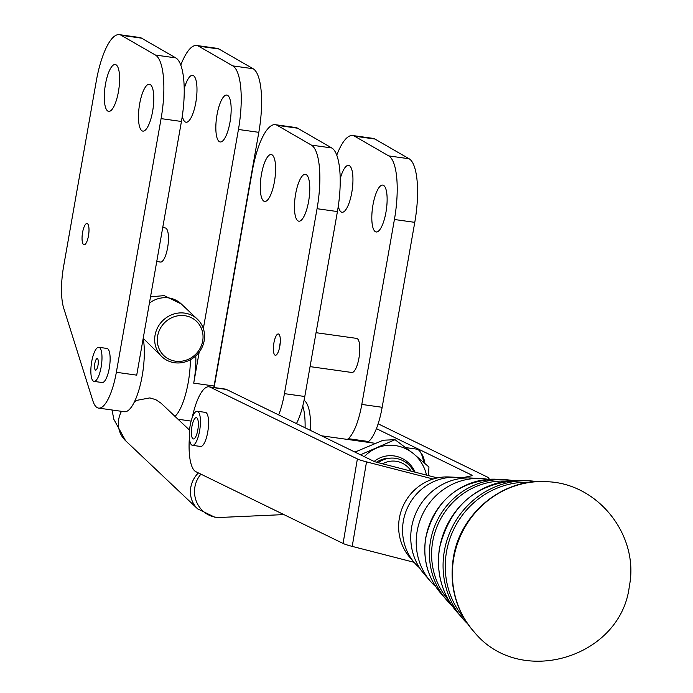 <?xml version="1.0" encoding="UTF-8"?>
<svg xmlns="http://www.w3.org/2000/svg" width="693" height="693" viewBox="0 0 693 693"><rect width="100%" height="100%" fill="white"/><g stroke="black" fill="none" stroke-linecap="round" stroke-linejoin="round"><path stroke-width="1.04" d="M435.845 586.789A61.833 58.81 -64 0 1 430.544 581.41A61.833 58.81 -64 0 1 417.099 531.488A61.833 58.81 -64 0 1 480.717 478.491A61.833 58.81 -64 0 1 485.88 478.976A61.833 58.81 -64 0 1 488.219 479.357M430.544 581.41L424.107 573.951A57.64 54.816 -64 0 1 411.581 527.416A57.64 54.816 -64 0 1 470.876 478.014L480.717 478.491M419.542 567.827A51.343 48.831 -64 0 1 414.457 562.768A51.343 48.831 -64 0 1 403.3 521.309A51.343 48.831 -64 0 1 456.124 477.304A51.343 48.831 -64 0 1 460.412 477.711A51.343 48.831 -64 0 1 463.236 478.196M414.457 562.768L409.832 557.406A48.328 45.963 -64 0 1 403.742 504.651A48.328 45.963 -64 0 1 449.047 476.966L456.124 477.304M302.754 406.055A43.035 12.708 98 0 1 305.085 427.789M192.16 417.775A43.035 12.708 98 0 1 204.756 388.383A43.035 12.708 98 0 1 208.983 386.807A43.035 12.708 98 0 1 210.152 387.17L357.38 458.939A34.425 3.144 -170.4 0 0 366.519 461.876L352.217 546.387A34.425 3.144 -170.4 0 1 343.078 543.451L195.85 471.682A43.035 12.708 98 0 1 189.38 437.638M208.983 386.807L225.268 389.085A43.035 12.708 98 0 1 226.438 389.449L278.707 414.925A43.035 12.708 98 0 0 284.433 393.641L304.79 396.5L337.422 211.564A55.951 16.519 -82 0 0 331.756 147.964L297.592 128.205A55.951 16.519 -82 0 0 295.703 127.538L275.346 124.688A55.951 16.519 98 0 1 277.235 125.355L311.4 145.106A55.951 16.519 98 0 1 317.056 208.706L284.433 393.641M367.749 442.273L368.633 441.528A43.035 12.708 -82 0 0 376.42 428.629A43.035 12.708 -82 0 0 382.164 407.293L414.778 222.349A55.951 16.519 -82 0 0 409.113 158.766L374.939 139.042A55.951 16.519 -82 0 0 373.051 138.375L352.694 135.525A55.951 16.519 98 0 1 354.573 136.183L388.747 155.908A55.951 16.519 98 0 1 394.421 219.49L361.807 404.435A43.035 12.708 98 0 1 348.276 438.678L347.392 439.414M372.99 204.807A23.666 6.991 98 0 1 382.753 185.1A23.666 6.991 98 0 1 385.949 212.283A23.666 6.991 98 0 1 376.178 231.982A23.666 6.991 98 0 1 372.99 204.807M340.194 178.829A23.666 6.991 98 0 1 348.579 165.376A23.666 6.991 98 0 1 351.775 192.559A23.666 6.991 98 0 1 342.004 212.257A23.666 6.991 98 0 1 338.305 206.046M304.045 400.424A43.035 12.708 98 0 1 310.499 430.422M336.755 155.171A55.951 16.519 98 0 1 352.694 135.525M316.051 332.692L356.609 338.383A17.212 5.085 98 0 1 357.19 338.582A17.212 5.085 98 0 1 359.104 357.138A17.212 5.085 98 0 1 351.827 372.479L310.066 366.623M461.815 477.927L471.604 475.779A17.212 1.568 9.6 0 0 472.08 475.511A17.212 1.568 9.6 0 0 471.396 474.922L376.42 428.629M405.751 447.6L416.58 449.116A43.035 12.708 98 0 1 420.175 451.749L421.734 454.036A40.887 12.067 98 0 1 424.913 463.357M420.175 451.749A43.035 12.708 98 0 1 423.631 462.231M488.028 479.322L487.066 479.149M488.097 478.924A34.425 3.144 9.6 0 0 489.05 478.387A34.425 3.144 9.6 0 0 487.681 477.208L378.135 423.804M214.102 387.526L252.261 171.232A55.951 16.519 98 0 1 275.346 124.688M279.799 346.327A10.759 3.179 98 0 1 275.355 355.275A10.759 3.179 98 0 1 273.908 342.914A10.759 3.179 98 0 1 278.343 333.965A10.759 3.179 98 0 1 279.799 346.327M308.593 201.49A23.666 6.991 98 0 1 298.83 221.188A23.666 6.991 98 0 1 295.634 193.997A23.666 6.991 98 0 1 305.405 174.307A23.666 6.991 98 0 1 308.593 201.49M274.428 181.731A23.666 6.991 98 0 1 264.657 201.429A23.666 6.991 98 0 1 261.469 174.238A23.666 6.991 98 0 1 271.232 154.548A23.666 6.991 98 0 1 274.428 181.731M279.548 347.6A10.759 3.179 98 0 1 280.015 343.771A10.759 3.179 98 0 1 280.267 342.498M296.457 423.588A43.035 12.708 -82 0 0 304.79 396.5M437.404 477.91L378.239 462.69A17.212 1.568 -170.4 0 1 373.666 461.217L278.707 414.925M326.082 438.019A43.035 12.708 -82 0 0 322.921 435.984A43.035 12.708 -82 0 0 321.899 435.984M366.519 461.876L430.353 478.3A17.212 1.568 9.6 0 1 432.813 478.993M352.217 546.387L414.059 562.3M197.245 411.235L205.397 412.378A17.212 5.085 98 0 1 207.787 431.756A17.212 5.085 98 0 1 207.718 432.146A17.212 5.085 98 0 1 200.615 446.474L192.472 445.33A17.212 5.085 -82 0 0 199.575 431.003A17.212 5.085 -82 0 0 197.245 411.235A17.212 5.085 -82 0 0 190.142 425.563A17.212 5.085 -82 0 0 192.472 445.33M193 438.808A10.759 3.179 98 0 1 191.805 427.209A10.759 3.179 98 0 1 196.353 417.628A10.759 3.179 98 0 1 196.717 417.749A10.759 3.179 98 0 1 197.912 429.357A10.759 3.179 98 0 1 193.364 438.938A10.759 3.179 98 0 1 193 438.808M190.384 359.745A43.035 12.708 98 0 1 188.245 382.371A43.035 12.708 98 0 1 174.982 416.372M161.885 356.687A25.823 24.142 133.4 0 0 174.558 362.734A25.823 24.142 133.4 0 0 201.55 348.38A25.823 24.142 133.4 0 0 197.366 319.161A25.823 24.142 133.4 0 0 184.684 313.115A25.823 24.142 133.4 0 0 157.701 327.468A25.823 24.142 133.4 0 0 161.885 356.687L143.2 338.314A43.035 12.708 98 0 1 144.291 349.939A43.035 12.708 98 0 1 142.178 375.918A43.035 12.708 98 0 1 138.479 391.372A43.035 12.708 98 0 1 124.419 411.729L98.588 408.108A43.035 12.708 98 0 1 92.853 400.779L63.73 308.246A43.035 12.708 98 0 1 63.652 266.155L96.266 81.211A55.951 16.519 98 0 1 119.352 34.65A55.951 16.519 98 0 1 121.24 35.308L155.414 55.033A55.951 16.519 98 0 1 161.079 118.624L116.346 372.288A43.035 12.708 98 0 1 98.588 408.108M213.808 387.482A43.035 12.708 -82 0 0 214.076 385.992L258.81 132.328A55.951 16.519 -82 0 0 253.136 68.737L218.962 49.012A55.951 16.519 -82 0 0 217.082 48.354L196.725 45.495A55.951 16.519 98 0 1 198.605 46.162L232.779 65.887A55.951 16.519 98 0 1 238.444 129.47L203.344 328.569M195.79 355.864A43.035 12.708 98 0 1 193.719 383.142L199.186 352.113M184.814 315.705A23.666 22.133 -46.6 0 1 202.573 341.588A23.666 22.133 -46.6 0 1 175.537 361.192A23.666 22.133 -46.6 0 1 157.779 335.308A23.666 22.133 -46.6 0 1 184.814 315.705M82.58 232.45A10.759 3.179 98 0 1 87.023 223.501A10.759 3.179 98 0 1 88.47 235.854A10.759 3.179 98 0 1 84.035 244.811A10.759 3.179 98 0 1 82.58 232.45M98.813 347.297L106.956 348.44A17.212 5.085 98 0 1 109.277 368.208A17.212 5.085 98 0 1 102.174 382.536L94.031 381.393A17.212 5.085 -82 0 0 101.135 367.065A17.212 5.085 -82 0 0 98.813 347.297A17.212 5.085 -82 0 0 91.71 361.625A17.212 5.085 -82 0 0 94.031 381.393M105.475 84.208A23.666 6.991 98 0 1 115.246 64.51A23.666 6.991 98 0 1 118.434 91.693A23.666 6.991 98 0 1 108.671 111.391A23.666 6.991 98 0 1 105.475 84.208M139.648 103.933A23.666 6.991 98 0 1 149.419 84.234A23.666 6.991 98 0 1 152.607 111.417A23.666 6.991 98 0 1 142.845 131.116A23.666 6.991 98 0 1 139.648 103.933M88.219 237.127A10.759 3.179 98 0 1 88.687 233.307A10.759 3.179 98 0 1 88.938 232.034M116.346 372.288L136.712 375.147L181.436 121.474A55.951 16.519 -82 0 0 175.771 57.891L141.597 38.167A55.951 16.519 -82 0 0 139.717 37.509L119.352 34.65M184.208 88.851A23.666 6.991 98 0 1 192.611 75.355A23.666 6.991 98 0 1 195.807 102.538A23.666 6.991 98 0 1 186.036 122.237A23.666 6.991 98 0 1 182.328 115.965M217.013 114.787A23.666 6.991 98 0 1 226.784 95.08A23.666 6.991 98 0 1 229.981 122.263A23.666 6.991 98 0 1 220.209 141.961A23.666 6.991 98 0 1 217.013 114.787M180.786 65.142A55.951 16.519 98 0 1 196.725 45.495M162.725 227.599L165.289 227.954A17.212 5.085 98 0 1 165.861 228.153A17.212 5.085 98 0 1 167.775 246.717A17.212 5.085 98 0 1 160.507 262.049L156.748 261.521M97.427 358.662A5.813 1.715 98 0 1 98.068 364.925A5.813 1.715 98 0 1 95.617 370.105A5.813 1.715 98 0 1 95.417 370.036A5.813 1.715 98 0 1 94.776 363.773A5.813 1.715 98 0 1 97.228 358.593A5.813 1.715 98 0 1 97.427 358.662M360.464 454.79L395.036 439.691L413.028 453.3L428.941 466.995L428.508 475.623M426.524 475.112A38.73 36.954 87.4 0 0 424.696 469.23A38.73 36.954 87.4 0 0 413.028 453.3A38.73 36.954 87.4 0 0 376.377 448.154A38.73 36.954 87.4 0 0 364.284 456.652M395.036 439.691L383.186 440.22L354.946 452.096M415.081 472.167A28.3 27.001 87.4 0 0 374.159 461.434M414.033 471.898A25.823 24.636 87.4 0 0 395.426 458.307A25.823 24.636 87.4 0 0 391.112 458.099L388.686 458.212A25.823 24.636 87.4 0 0 376.524 462.222M391.112 458.099A25.823 24.636 87.4 0 0 378.153 462.673M382.666 463.834A22.808 21.76 -92.6 0 1 395.963 461.252A22.808 21.76 -92.6 0 1 411.2 471.171M448.38 599.887A71.145 67.663 -64 0 1 432.623 542.108A71.145 67.663 -64 0 1 506.262 481.159M512.439 480.492A71.994 68.468 116 0 0 510.542 480.206A71.994 68.468 116 0 0 504.53 479.634A71.994 68.468 116 0 0 430.466 541.337A71.994 68.468 116 0 0 446.119 599.462A71.994 68.468 116 0 0 451.663 605.162L440.705 593.182A68.46 65.107 -64 0 1 425.823 537.907A68.46 65.107 -64 0 1 496.249 479.235L512.465 480.492M210.152 387.17L226.438 389.449M354.573 136.183L374.939 139.042M388.747 155.908L409.113 158.766M394.421 219.49L414.778 222.349M361.807 404.435L382.164 407.293M348.276 438.678L368.633 441.528M471.231 475.866L471.396 474.922M277.235 125.355L297.592 128.205M311.4 145.106L331.756 147.964M317.056 208.706L337.422 211.564M430.05 480.128L430.353 478.3M343.078 543.451L357.38 458.939M520.841 480.422C477.529 482.103 450.415 504.599 439.509 547.929C435.88 572.167 441.64 593.468 456.782 611.832A78.95 75.087 -64 0 1 439.622 548.085A78.95 75.087 -64 0 1 520.841 480.422L529.123 480.821A82.484 78.448 116 0 0 444.265 551.515A82.484 78.448 116 0 0 462.196 618.104A82.484 78.448 116 0 0 467.688 623.839M537.023 481.618A82.484 78.448 116 0 0 536.018 481.47A82.484 78.448 116 0 0 529.123 480.821L537.04 481.618M463.825 617.792A81.635 77.642 -64 0 1 446.422 552.286A81.635 77.642 -64 0 1 529.876 482.293M474.307 632.12A89.458 85.083 -64 0 1 474.159 631.955A89.458 85.083 -64 0 1 453.43 558.263A89.458 85.083 -64 0 1 547.401 481.713A89.458 85.083 -64 0 1 547.617 481.73M474.454 632.285A89.631 85.248 -64 0 1 453.681 558.445A89.631 85.248 -64 0 1 547.842 481.748C598.873 483.887 639.405 536.165 629.348 586.157C621.075 657.7 520.27 688.253 474.454 632.285L474.159 631.955C456.072 610.983 449.116 586.365 453.309 558.099C459.883 513.218 503.62 477.555 547.401 481.713L547.842 481.748M214.076 385.992L193.719 383.142M121.483 411.321A25.823 24.142 133.4 0 0 125.572 440.722L113.851 419.334L112.023 409.996M149.419 303.084A25.823 24.142 -46.6 0 1 168.607 297.912A25.823 24.142 -46.6 0 1 181.289 303.958L197.366 319.161M198.389 472.912A25.823 24.142 133.4 0 0 197.618 508.853L125.572 440.722M200.953 474.168A25.823 24.636 87.4 0 0 196.015 500.433A25.823 24.636 87.4 0 0 215.982 517.247A25.823 24.636 87.4 0 0 220.305 517.446L214.726 517.186L197.618 508.853M181.436 121.474L161.079 118.624M175.771 57.891L155.414 55.033M141.597 38.167L121.24 35.308M258.81 132.328L238.444 129.47M253.136 68.737L232.779 65.887M218.962 49.012L198.605 46.162M440.705 593.182C427.555 577.252 422.557 558.775 425.71 537.751C435.152 500.199 458.671 480.691 496.249 479.235M488.894 479.305L489.05 478.387M322.921 435.984L375.424 443.347M467.706 623.856L456.782 611.832M134.225 402.252L136.859 400.329L149.844 397.912L155.769 399.653L161.053 403.196L189.527 430.119M191.129 421.084L178.023 419.248M181.289 303.958L164.189 295.625L150.52 296.821M283.896 514.596L220.305 517.446"/></g></svg>
